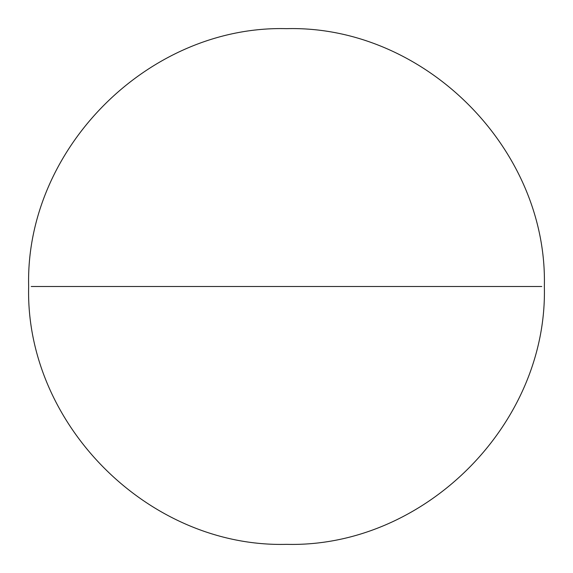 <?xml version="1.0" encoding="UTF-8"?>
<svg xmlns="http://www.w3.org/2000/svg" width="573" height="573" viewBox="0 0 573 573"><rect width="100%" height="100%" fill="white"/><g stroke="black" fill="none" stroke-linecap="round" stroke-linejoin="round"><path stroke-width="0.86" d="M286.5 544.35C424.285 547.903 547.903 424.285 544.35 286.5C547.903 148.715 424.285 25.097 286.5 28.65C148.715 25.097 25.097 148.715 28.65 286.5C25.097 424.285 148.715 547.903 286.5 544.35C148.715 547.903 25.097 424.285 28.65 286.5C25.097 148.715 148.715 25.097 286.5 28.65C424.285 25.097 547.903 148.715 544.35 286.5C547.903 424.285 424.285 547.903 286.5 544.35L286.5 544.35M541.772 286.5L31.229 286.5"/></g></svg>
